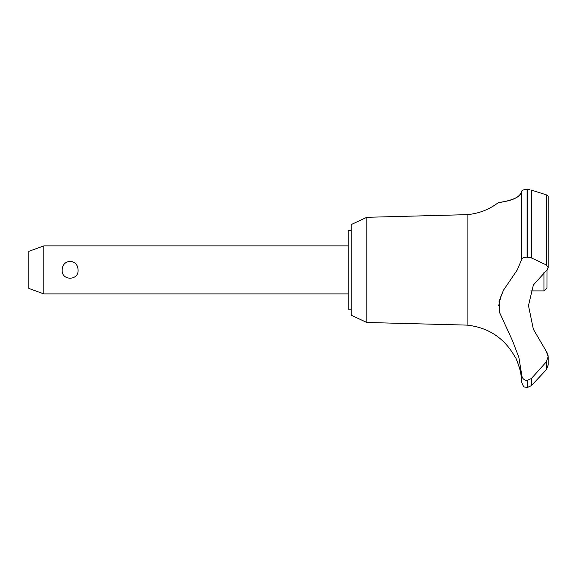 <?xml version="1.0" encoding="UTF-8"?>
<svg xmlns="http://www.w3.org/2000/svg" width="577" height="577" viewBox="0 0 577 577"><rect width="100%" height="100%" fill="white"/><g stroke="black" fill="none" stroke-linecap="round" stroke-linejoin="round"><path stroke-width="0.87" d="M351.234 309.214L348.234 309.214L348.234 230.569L351.234 230.569M366.806 217.305L351.234 224.561L351.234 315.215L366.806 322.478L366.806 217.305L467.103 214.658C478.658 213.634 489.065 209.631 498.326 202.65L499.055 202.541M366.806 322.478L467.103 325.118L467.103 214.658M530.811 290.902L543.945 290.902L546.953 287.901L547.025 269.892L533.364 284.995L528.482 305.586L533.364 329.272L546.311 351.343L548.15 356.716L546.318 361.88L531.41 378.498L527.075 380.481C523.801 380.099 522.019 378.252 521.738 374.942L518.874 357.444L512.6 340.935L499.682 312.756L499.076 301.244L503.505 290.159L517.288 269.892L521.738 259.232L521.738 191.182C521.832 200.132 495.91 202.996 498.478 202.628C499.559 201.957 519.127 201.25 521.738 191.182C521.94 190.186 523.721 189.609 527.075 189.444L526.83 189.444M502.307 202.008L507.147 200.984M513.184 199.108L516.718 197.428M523.599 189.883L524.695 189.638M525.849 189.494L526.599 189.451M529.563 189.645L527.075 189.444L527.075 257.212L531.41 257.912L546.318 264.93L548.15 267.548L547.025 269.892M527.198 380.481L527.198 387.556L527.075 380.481M546.318 361.88L546.318 369.734L548.15 365.075L546.318 369.734L531.41 385.624L531.41 378.498M467.103 325.118C488.517 327.534 504.486 338.144 515.016 356.939C516.004 356.442 521.976 375.122 521.009 374.949L520.541 372.201M520.021 369.807L519.798 368.891M519.423 367.506L519.206 366.777M518.99 366.07L518.824 365.551M518.045 363.351L517.677 362.406M517.533 362.053L516.314 359.363M43.859 245.874L43.859 293.902L28.85 288.442L28.85 251.341L43.859 245.874L348.234 245.874M62.15 269.892C62.482 264.742 65.136 261.864 70.113 261.266C75.089 261.864 77.744 264.742 78.075 269.892C78.919 280.941 61.306 280.941 62.15 269.892M543.945 290.902L543.945 272.294M521.738 259.232C522.026 257.998 523.801 257.32 527.075 257.212M548.071 355.526L547.746 354.076M547.667 353.824L546.311 351.343M527.075 387.556L524.738 386.994C523.844 387.167 522.841 385.573 521.738 382.205L521.738 374.949M524.529 379.796L525.402 380.193M501.471 294.025L498.679 305.608M548.143 267.692L548.15 196.108L546.318 194.838L531.41 190.078L531.41 257.912M527.198 257.212L527.198 189.444M546.318 264.93L546.318 194.838M348.234 293.902L43.859 293.902M548.15 365.075L548.15 356.716M527.198 387.556L531.41 385.624M521.738 382.205L521.009 374.949"/></g></svg>
